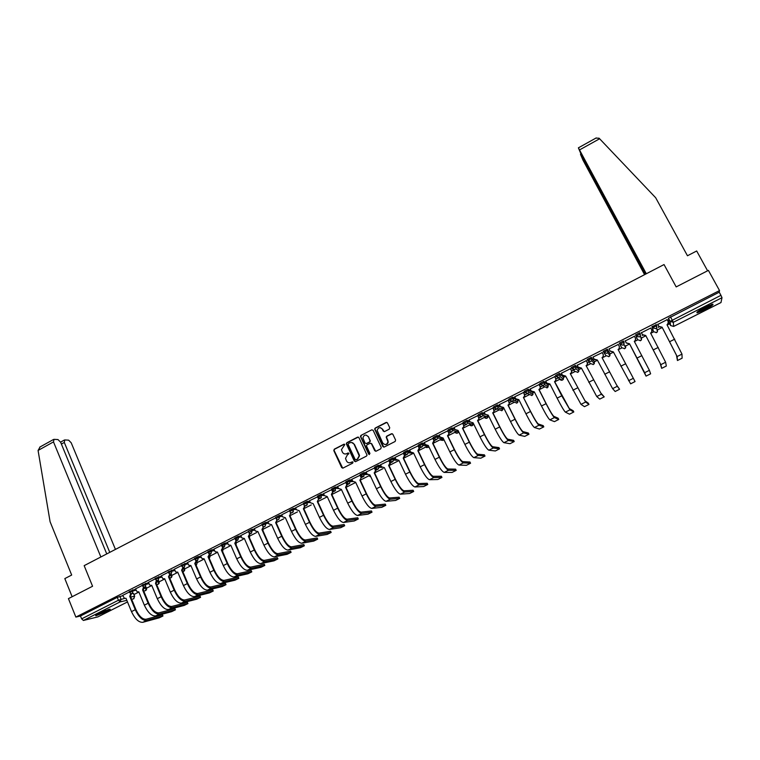 <?xml version="1.0" encoding="UTF-8"?>
<svg xmlns="http://www.w3.org/2000/svg" width="760" height="760" viewBox="0 0 760 760"><rect width="100%" height="100%" fill="white"/><g stroke="black" fill="none" stroke-linecap="round" stroke-linejoin="round"><path stroke-width="1.14" d="M344.793 444.572L343.852 444.239L334.267 449.188L333.801 450.594L341.667 467.59L343.016 468.074L352.659 463.153L352.982 462.166L350.787 462.469C348.945 463.182 347.5 462.669 346.474 460.921L345.515 458.451L347.31 454.983L348.945 453.596L347.938 453.017L346.693 453.663C344.85 454.375 343.416 453.862 342.389 452.124L341.44 449.702L344.793 444.572M344.375 444.191L334.59 449.207L334.039 450.328L342.712 468.179M352.526 461.776L350.787 462.469M348.45 452.969L346.693 453.663M653.457 331.673L651.966 326.619L652.545 327.721L656.764 325.584L656.592 327.911L655.728 328.652L652.545 327.721L653.448 331.664L656.535 332.576L657.381 331.854L657.552 329.584L657.02 330.058M530.119 392.967L530.765 392.654M514.824 400.691L515.717 400.273M483.769 416.195L484.557 415.948M469.005 423.652L469.604 423.491M99.104 613.377C96.073 614.944 95.047 615.733 96.045 615.733L106.808 611.553C109.858 609.976 110.884 609.188 109.896 609.178L99.104 613.377M705.109 307.23C698.554 310.697 695.922 312.569 697.224 312.835L704.814 309.748C711.35 306.29 713.991 304.418 712.728 304.123L705.109 307.23M389.262 429.144L389.737 427.719L387.457 422.921L386.08 422.446L375.221 428.051L374.642 429.02L382.831 446.576L384.199 447.051L395.124 441.484L395.599 440.049L392.834 434.235L391.457 433.751L386.783 436.145L386.203 437.076L387.952 441.826C386.764 444.933 385.026 445.322 382.736 442.985L377.14 430.474C378.252 427.281 379.981 426.844 382.337 429.191L383.22 431.062L384.598 431.537L389.262 429.144M75.857 617.082L68.428 598.633L92.568 586.255L84.16 565.649L664.04 264.556L676.172 286.909L708.406 270.38L719.53 290.577L75.857 617.082L80.484 615.999L81.633 618.858L118.427 600.239L124.535 598.414M358.929 437.627L357.58 437.152L346.864 442.681L346.303 443.755L354.331 461.13L355.68 461.615L366.462 456.114L367.033 455.116L358.929 437.627M360.99 435.394L371.783 429.827L373.141 430.302L381.216 447.393L380.741 448.818L376.095 451.193L374.727 450.708L371.459 443.773L370.091 443.289L367.033 444.866L366.453 445.863L369.949 453.501L368.666 454.157L360.42 436.411L360.99 435.394L371.783 429.827M668.923 322.497L668.448 318.26L670.12 321.375L720.955 295.327L722 297.702L720.964 302.547M133.969 594.538L138.719 592.135M146.509 588.202L151.477 585.684M159.125 581.818L164.331 579.186M171.827 575.396L177.251 572.66M184.614 568.936L190.266 566.077M197.476 562.438L203.357 559.455M210.416 555.892L216.543 552.795M223.45 549.299L229.805 546.089M236.559 542.678L243.162 539.334M249.764 536L256.604 532.542M263.045 529.283L270.132 525.702M276.412 522.528L283.755 518.823M289.94 515.688L297.464 511.889M303.81 508.678L311.258 504.916M317.775 501.619L327.313 496.803M331.835 494.513L341.116 489.82M345.99 487.359L355.024 482.79M360.24 480.149L369.018 475.722M374.594 472.901L383.097 468.597M389.034 465.595L398.667 460.731M403.579 458.242L412.927 453.52M418.228 450.841L427.272 446.272M432.972 443.384L441.721 438.966M442.5 438.577L443.222 438.206M447.83 435.879L456.266 431.613M457.045 431.224L458.156 430.654M462.783 428.317L470.905 424.213M471.694 423.814L473.204 423.054M477.84 420.707L485.649 416.755M486.438 416.366L488.347 415.397M493.002 413.041L499.158 409.925M501.286 408.851L503.604 407.683M508.269 405.327L514.121 402.363M517.95 400.434L518.975 399.912M523.649 397.556L529.188 394.753M533.045 392.796L534.442 392.094M539.135 389.728L544.359 387.077M548.245 385.12L550.031 384.218M554.724 381.843L559.635 379.354M563.549 377.378L565.725 376.285M570.437 373.901L575.016 371.583M578.958 369.588L581.524 368.296M586.255 365.902L590.51 363.755M594.472 361.75L597.445 360.24M602.186 357.846L606.109 355.86M610.1 353.846L613.481 352.137M618.231 349.733L621.822 347.928M625.841 345.895L629.622 343.976M634.419 341.553L637.64 339.929M641.687 337.877L645.867 335.768M650.721 333.317L653.572 331.873M657.656 329.812L662.236 327.493M667.137 325.014L669.607 323.769M719.53 290.577L719.236 292.191L720.955 295.327M80.484 615.999L117.239 597.36L122.787 595.688M131.47 593.807L133.342 593.408L134.7 596.296M97.85 616.892L83.41 620.454L81.633 618.858M142.3 585.428L135.451 588.924M155.268 578.854L148.323 582.407M168.321 572.242L161.272 575.842M170.183 574.114L170.8 573.99M181.459 565.582L174.306 569.24M194.684 558.875L187.425 562.59M196.469 560.984L197.771 560.348M208.002 552.13L200.545 555.911L202.027 558.609L204.107 558.799L209.912 572.28C213.531 579.813 217.151 583.566 220.77 583.547L234.992 580.193L238.868 578.293L238.402 577.22M221.398 545.347L213.835 549.176L215.241 551.798L217.427 552.064L223.278 565.573C226.927 573.125 230.517 576.916 234.052 576.935L247.912 573.781L251.797 571.871L251.322 570.798M234.887 538.508L227.306 542.383M248.463 531.63L240.777 535.553M262.133 524.714L254.248 528.703L255.407 531.012L257.916 531.591L263.929 545.186C267.634 552.805 271.13 556.69 274.417 556.861L287.166 554.297L291.089 552.349L290.605 551.275M275.899 517.76L267.985 521.769M290.491 512.791L289.902 515.612L290.491 512.791L289.588 510.786L281.637 514.824L282.653 516.876L285.361 517.721L291.479 531.364C295.231 539.02 298.661 542.982 301.777 543.248L313.747 541.091L317.699 539.135L317.214 538.052M304.38 505.761L304.883 505.865L303.772 508.592L304.437 505.903L303.477 503.756L295.555 507.803M317.898 496.669L309.481 500.745M331.949 489.544L323.503 493.648M346.104 482.372L337.611 486.495M361.285 477.156L360.202 480.063L361.285 477.156L360.42 475.123L351.823 479.294M375.639 469.889L375.839 470.772L374.547 472.815L375.639 469.889L374.765 467.856L366.13 472.045M389.139 460.57L380.532 464.749M403.683 453.197L395.029 457.406M418.323 445.778L409.64 450.005M433.067 438.311L424.337 442.558M447.916 430.787L439.147 435.062M462.859 423.215L454.052 427.509M477.916 415.587L469.062 419.909M493.078 407.911L484.186 412.252M508.336 400.178L499.406 404.548M523.716 392.388L514.739 396.786M524.894 394.829L526.775 393.87L524.827 394.63M539.192 384.541L530.186 388.977M540.389 386.983L541.984 386.175L540.322 386.792M554.79 376.637L545.746 381.111M555.987 379.088L557.289 378.433L555.931 378.898M570.484 368.685L561.412 373.207M571.7 371.137L572.707 370.633L571.644 370.947M586.302 360.667L577.211 365.256M587.528 363.128L588.231 362.776L587.461 362.938M602.233 352.602L592.952 357.067L594.092 359.128L597.322 360.002L612.598 388.635L615.172 391.505L619.581 389.243L616.616 385.016L602.034 357.618L617.291 386.298L619.581 389.243M618.279 344.47L608.959 348.954M634.457 336.272L625.204 340.964M650.76 328.016L641.411 332.747M642.637 335.017L642.2 335.464L642.76 335.188M650.76 328.006L651.776 329.935L651.653 332.424L650.674 333.222M667.147 319.656L657.742 324.472M658.977 326.752L658.217 327.36L659.1 326.923M651.966 326.619L656.25 324.862M637.517 339.71L635.597 334.913L636.177 336.005L640.366 333.887L640.214 336.176L639.331 336.946L636.177 336.005L637.517 339.71L640.585 340.632L641.44 339.881L641.592 337.659M621.689 347.709L619.352 343.14L619.932 344.242L624.083 342.133L623.96 344.385L623.058 345.183L619.932 344.242L621.689 347.709L624.739 348.631L625.613 347.852L625.736 345.667M607.354 349.229L607.819 352.526L606.898 353.352L603.801 352.412L603.231 351.32L607.354 349.229L610.005 353.628L609.9 355.765L609.007 356.573L605.986 355.651L604.067 352.811M591.308 357.361L591.803 360.601L590.862 361.475L587.784 360.525L587.214 359.433L591.308 357.361L594.386 361.532L594.301 363.622L593.38 364.467L590.387 363.536L588.449 361.294M571.871 368.552L571.32 367.488L575.386 365.427L578.864 369.388M556.082 376.551L555.541 375.487L559.436 373.426L563.464 377.188M540.398 384.484L539.866 383.43L543.742 381.387L546.943 383.401M524.827 392.359L524.305 391.324L528.162 389.291L531.126 390.83M509.371 400.178L508.858 399.152L512.686 397.138L515.527 398.354M494.019 407.94L493.515 406.923L497.325 404.928L500.089 405.906M478.781 415.653L478.287 414.647L482.068 412.67L484.776 413.459M463.647 423.31L463.153 422.313L466.916 420.346L469.594 420.983M448.618 430.92L448.134 429.932L451.877 427.975L454.527 428.478M433.219 437.484L436.943 435.556L439.574 435.945M418.409 444.999L422.104 443.08L424.726 443.374M403.693 452.456L407.379 450.547L409.991 450.765M407.455 450.547L408.167 452.798L406.999 454.499L404.197 453.52L407.882 451.611L410.495 451.82M389.082 459.857L392.749 457.966L395.361 458.109M392.815 457.966L393.528 460.094L392.369 461.909L389.585 460.921L393.252 459.03L395.865 459.163M374.575 467.21L378.224 465.338L380.836 465.405M378.28 465.329L378.993 467.324L377.834 469.262L375.07 468.274L378.717 466.393L381.33 466.459M360.164 474.515L363.793 472.653L366.415 472.663M345.847 481.773L349.467 479.921L352.089 479.873M331.626 488.984L335.236 487.141L337.867 487.036M317.509 496.137L321.1 494.304L323.731 494.161M303.487 503.243L307.059 501.429L309.7 501.239M289.55 510.311L293.113 508.506L295.763 508.269M276.108 518.225L275.699 517.322L279.252 515.527L281.922 515.251M262.342 525.188L261.944 524.295L265.477 522.51L268.175 522.196M248.672 532.114L248.282 531.211L251.807 529.444L254.514 529.093M235.096 538.992L234.697 538.089L238.212 536.332L240.948 535.942M221.607 545.822L221.217 544.92L224.713 543.172L227.468 542.754M208.202 552.606L207.812 551.712L211.309 549.964L214.082 549.518M194.892 559.35L194.503 558.448L197.989 556.719L200.782 556.244M209.779 554.724L210.397 555.836M181.659 566.048L181.279 565.155L187.568 562.922M196.517 561.327L197.448 562.381M168.52 572.707L168.141 571.805L174.448 569.563M183.35 567.9L184.015 567.777L184.585 568.879M155.468 579.319L155.088 578.417L161.405 576.156M170.25 574.427L171.228 574.246L171.807 575.348M142.49 585.884L142.12 584.991L148.447 582.702M157.244 580.925L158.517 580.668L159.106 581.77M129.608 592.41L129.228 591.517L135.575 589.218M144.324 587.385L145.891 587.062L146.49 588.145M129.418 591.954L122.673 595.403M209.722 554.297L211.09 553.603M223.06 547.552L224.504 546.82M236.483 540.759L238.004 539.989M250.002 533.919L251.598 533.111M263.606 527.031L264.765 526.442M277.295 520.106L278.53 519.479M291.08 513.133L292.913 512.202M304.959 506.112L306.869 505.144M318.934 499.035L320.919 498.037M332.623 492.109L335.065 490.875M347.159 484.756L349.305 483.673M361.418 477.536L363.651 476.416M375.772 470.278L378.09 469.11M390.231 462.963L392.625 461.748M404.776 455.601L407.265 454.347M419.434 448.191L422.009 446.889M434.188 440.724L436.848 439.375M449.046 433.209L451.791 431.813M463.999 425.638L466.839 424.194M479.066 418.009L481.792 416.632M494.237 410.343L496.689 409.099M509.514 402.61L511.679 401.508M640.357 333.877L639.635 332.756L635.597 334.913M624.083 342.133L623.361 341.012L619.352 343.14M719.236 292.191L668.448 318.26M236.92 540.332L236.436 540.578M250.496 533.453L249.945 533.739M264.176 526.538L263.549 526.851M277.932 519.574L277.248 519.925M293.36 511.765L291.033 512.943M307.315 504.706L304.912 505.922M321.366 497.591L318.497 499.044M335.521 490.428L332.947 491.739M349.771 483.227L347.101 484.566M364.106 475.959L361.361 477.356M378.556 468.654L375.715 470.088M393.091 461.301L390.174 462.773M407.731 453.891L404.719 455.411M422.474 446.424L419.377 448.001M437.323 438.919L434.131 440.534M452 431.49L448.979 433.019M466.706 424.051L463.942 425.448M481.517 416.556L478.999 417.82M496.033 409.203L494.171 410.144M511.394 401.432L509.447 402.42M345.24 454.005L347.006 453.682M349.419 462.811L351.101 462.479M358.283 437.076L347.177 442.709L346.617 443.783L355.357 461.709M348.479 443.488L348.147 444.476L355.119 459.43L356.07 459.772L357.39 459.097L359.204 455.81L354.103 444.334C353.077 442.595 351.633 442.092 349.79 442.814L348.479 443.488M351.671 442.491L354.416 444.362L359.185 454.584L359.508 455.829L357.684 459.106L356.373 459.781M370.785 443.213L371.754 443.802L375.715 451.298M361.294 435.423L360.829 436.838L369.408 454.565M368.077 436.591C365.655 434.226 363.935 434.71 362.919 438.016L365.047 443.061L366.405 443.536L369.474 441.959L370.044 440.98L368.372 436.62L366.12 435.062M368.372 436.62L370.338 441.009L369.759 441.997L366.7 443.565M380.437 427.671L382.612 429.229L384.142 431.651M385.073 444.562C386.887 444.619 387.942 443.716 388.227 441.854L387.676 440.458M392.188 433.684L387.058 436.183L386.584 437.608L387.952 440.486M386.849 422.38L375.506 428.089L374.937 429.058L383.8 447.165M122.664 595.375L124.469 598.386L125.989 598.291L131.489 611.61C134.995 619.02 138.785 622.582 142.861 622.297L159.163 617.851L162.963 615.999L162.516 614.935M131.452 593.712L130.501 596.192L129.761 596.391L135.27 609.71C138.785 617.13 142.566 620.702 146.614 620.426L162.82 616.028M162.336 614.869L146.119 619.229C142.462 619.466 139.052 616.246 135.888 609.558L130.378 596.248M129.761 596.391L130.71 593.531M106.751 553.917L60.638 442.253L57.997 439.565L53.998 439.346L53.495 441.892L38.076 450.452L40.137 446.909M38.076 450.452L50.093 521.75L71.677 575.044L64.819 578.597L72.143 596.733M115.444 549.413L71.203 442.795L68.628 440.154L64.771 439.935L64.305 442.443L61.379 444.058M109.772 552.358L64.305 442.443M100.871 556.975L53.495 441.892M646.304 273.762L578.389 147.839L580.972 154.023L645.611 274.123M595.906 138.101L599.098 138.215L655.671 197.743L687.467 255.759L696.683 250.98L707.588 270.798M582.017 155.961L580.478 154.27L582.977 160.141L644.575 274.654M581.675 156.151L645.25 274.312M108.556 609.482L97.014 614.517M96.453 614.869L109.193 609.311M99.579 613.139L105.83 610.413M697.3 311.933C702.63 310.07 707.598 307.505 712.206 304.228M711.455 304.456C707.313 307.505 702.791 309.842 697.899 311.448M699.827 310.166L709.26 305.292M135.441 588.905L137.199 591.888L138.795 591.812L144.352 605.159C147.868 612.588 151.63 616.189 155.638 615.942L171.608 611.667L175.417 609.814L174.971 608.741M144.267 587.195L143.327 589.703L142.595 589.903L148.152 603.25C151.686 610.688 155.439 614.289 159.419 614.061L175.284 609.843M174.8 608.674L158.916 612.855C155.325 613.054 151.943 609.805 148.761 603.098L143.203 589.769M142.595 589.903L143.526 586.976M148.314 582.378L150.005 585.333L151.696 585.295L157.291 598.671C160.835 606.119 164.568 609.748 168.492 609.548L184.119 605.454L187.948 603.592L187.492 602.519M157.168 580.621L156.227 583.186L155.505 583.366L161.12 596.742C164.673 604.2 168.397 607.839 172.302 607.649L187.834 603.611M187.34 602.442L171.798 606.452C168.273 606.603 164.91 603.326 161.718 596.609L156.104 583.243M155.505 583.366L156.417 580.364M161.262 575.814L162.887 578.731L164.673 578.74L170.316 592.135C173.879 599.611 177.583 603.269 181.441 603.107L196.726 599.203L200.554 597.322L200.098 596.258M170.145 574.009L169.224 576.612L168.511 576.792L174.173 590.197C177.745 597.673 181.441 601.35 185.269 601.207L200.45 597.35M199.956 596.172L184.756 599.991C181.298 600.115 177.973 596.809 174.752 590.064L169.1 576.678M168.511 576.792L169.898 573.952M174.296 569.211L175.855 572.071L177.726 572.137L183.426 585.561C187.007 593.047 190.693 596.742 194.465 596.628L209.399 592.904L213.246 591.024L212.791 589.95M183.207 567.34L182.295 570.01L181.602 570.181L187.311 583.614C190.902 591.109 194.57 594.814 198.322 594.709L213.151 591.042M212.648 589.864L197.799 593.503C194.417 593.579 191.111 590.244 187.881 583.49L182.172 570.067M181.602 570.181L183.075 567.311M187.416 562.561L188.907 565.364L190.874 565.487L196.621 578.939C200.232 586.454 203.88 590.178 207.575 590.111L222.157 586.568L226.014 584.678L225.549 583.604M194.769 563.521L196.346 560.623L195.453 563.35L194.769 563.521L200.535 576.982C204.145 584.497 207.784 588.231 211.451 588.173L225.929 584.697M225.425 583.519L210.928 586.967C207.623 587.005 204.335 583.642 201.086 576.859L195.329 563.417M195.576 560.234L195.785 560.728M208.031 556.814L209.598 553.926L208.696 556.653L208.031 556.814L213.845 570.304C217.474 577.847 221.084 581.609 224.675 581.6L238.792 578.312M238.279 577.135L224.152 580.383C220.903 580.383 217.655 576.992 214.386 570.19L208.572 556.719M211.309 549.964L211.755 551L210.852 553.745L208.829 553.442L209.057 554.011M221.369 550.069L222.936 547.172L222.034 549.917L221.369 550.069L227.24 563.587C230.888 571.149 234.469 574.94 237.984 574.978L251.74 571.881M251.218 570.703L237.452 573.762C234.28 573.724 231.059 570.294 227.762 563.483L221.901 549.983M222.091 546.525L222.405 547.257M227.297 542.355L228.541 544.92L230.84 545.281L236.74 558.818C240.407 566.399 243.96 570.218 247.418 570.285L260.917 567.331L264.812 565.411L264.337 564.328M234.802 543.276L236.36 540.379L235.457 543.134L234.802 543.276L240.73 556.823C244.397 564.404 247.95 568.233 251.37 568.318L264.765 565.411M264.242 564.233L250.838 567.102C247.741 567.017 244.549 563.559 241.243 556.728L235.325 543.2M235.448 539.562L235.837 540.455M240.768 535.534L241.927 537.994L244.33 538.46L250.287 552.026C253.973 559.616 257.498 563.473 260.87 563.597L273.999 560.832L277.903 558.904L277.428 557.821M248.33 536.436L249.869 533.539L248.966 536.303L248.33 536.436L254.305 550.012C257.991 557.612 261.516 561.478 264.86 561.611L277.865 558.904M277.343 557.726L264.319 560.386C261.298 560.262 258.124 556.776 254.799 549.927L248.833 536.37M244.387 538.583L243.903 538.65M248.872 532.484L249.365 533.606M261.944 529.558L263.473 526.651L262.561 529.425L261.944 529.558L267.966 543.163C271.681 550.781 275.167 554.686 278.426 554.866L291.061 552.358M290.529 551.171L277.885 553.641C274.94 553.47 271.795 549.945 268.451 543.077L262.428 529.492M257.973 531.715L257.45 531.791M265.477 522.51L265.943 523.554L262.409 525.331L262.988 526.718M267.976 521.74L268.983 523.972L271.595 524.675L277.656 538.298C281.39 545.936 284.848 549.86 288.049 550.078L300.418 547.713L304.351 545.765L303.867 544.683M275.642 522.633L277.172 519.726L276.25 522.51L275.642 522.633L281.723 536.256C285.456 543.903 288.914 547.836 292.087 548.064L304.342 545.765L303.82 544.578L291.536 546.839C288.676 546.63 285.56 543.077 282.197 536.189L276.117 522.576M271.652 524.808L271.092 524.885M276.06 518.358L276.697 519.774M289.437 515.66L295.573 529.311C299.326 536.978 302.755 540.949 305.843 541.225L317.699 539.135L317.167 537.938L305.283 539.999C302.499 539.742 299.411 536.151 296.029 529.245L289.902 515.612M285.418 517.845L284.82 517.931M295.545 507.775L296.447 509.779L299.221 510.711L305.397 524.39C309.168 532.067 312.569 536.066 315.59 536.38L327.17 534.432L331.151 532.456L330.657 531.373M330.6 531.259L319.124 533.111C316.416 532.808 313.358 529.188 309.956 522.262L303.772 508.592M303.326 508.639L309.519 522.319C313.291 530.005 316.683 534.014 319.684 534.337L331.151 532.456M309.462 500.716L310.384 502.731L313.177 503.652L319.399 517.361C323.199 525.065 326.562 529.093 329.498 529.454L340.68 527.725L344.679 525.73L344.185 524.647M317.309 501.572L318.801 498.655L317.309 501.572L323.551 515.28C327.351 522.984 330.704 527.031 333.621 527.411L344.679 525.73M344.137 524.533L333.051 526.177C330.429 525.825 327.398 522.177 323.978 515.232L317.737 501.533M317.452 496.669L318.373 498.683M323.484 493.611L324.406 495.625L327.218 496.556L333.507 510.292C337.326 518.006 340.651 522.082 343.501 522.49L354.284 520.971L358.302 518.966L357.798 517.873M332.101 489.858L333.013 491.976L331.379 494.456L337.687 508.193C341.506 515.926 344.831 520.001 347.643 520.429L358.302 518.966M357.751 517.769L347.082 519.194C344.536 518.795 341.534 515.119 338.095 508.155L331.797 494.428M331.379 494.456L332.861 491.539M331.522 489.544L332.452 491.558M337.601 486.466L338.523 488.481L341.363 489.402L347.709 503.167C351.548 510.91 354.844 515.014 357.599 515.48L368.001 514.168L372.02 512.164L371.507 511.062M349.505 479.921L350.18 481.622L349.049 483.825L346.332 482.828L347.206 484.965L345.553 487.283L351.909 501.058C355.756 508.81 359.043 512.924 361.769 513.408L372.02 512.164M371.459 510.957L361.199 512.164C358.729 511.727 355.765 508.012 352.308 501.03L345.952 487.274M345.553 487.283L347.026 484.367M345.695 482.362L346.626 484.386M351.804 479.265L352.744 481.289L355.604 482.21L361.998 495.995C365.864 503.766 369.123 507.908 371.783 508.421L381.786 507.328L385.814 505.314L385.301 504.203M385.253 504.108L375.411 505.086C373.027 504.602 370.101 500.85 366.615 493.848L360.202 480.063M359.812 480.073L366.234 493.876C370.101 501.647 373.35 505.799 375.991 506.331L385.814 505.314M359.955 475.133L360.895 477.156M366.111 472.017L367.061 474.041L369.94 474.962L376.399 488.775C380.276 496.565 383.505 500.745 386.07 501.315L395.656 500.441L399.712 498.408L399.18 497.296M399.142 497.201L389.719 497.961C387.429 497.429 384.522 493.648 381.026 486.628L374.547 472.815M374.176 472.815L380.655 486.637C384.55 494.437 387.762 498.626 390.308 499.215L399.712 498.408M374.319 467.856L375.269 469.889M380.513 464.712L381.472 466.744L384.37 467.666L390.887 481.507C394.791 489.317 397.983 493.534 400.453 494.161L409.621 493.515L413.697 491.473L413.155 490.342M389.12 460.531L390.298 463.6L388.645 465.5L395.181 479.36C399.095 487.169 402.268 491.406 404.719 492.043L413.697 491.473M413.117 490.257L404.13 490.798C401.916 490.209 399.057 486.39 395.523 479.351L388.997 465.509M388.645 465.5L390.089 462.574M388.778 460.531L389.737 462.565M395.01 457.368L395.979 459.401L398.905 460.313L405.479 474.192C409.412 482.02 412.566 486.276 414.941 486.961L423.681 486.542L427.766 484.481L427.224 483.351M403.665 453.159L404.842 456.361L403.209 458.137L409.801 472.026C413.734 479.864 416.879 484.13 419.226 484.823L427.766 484.481M427.186 483.265L418.637 483.569C416.508 482.942 413.677 479.085 410.134 472.026L403.541 458.156M403.209 458.137L404.633 455.212M403.332 453.15L404.301 455.192M409.611 449.967L410.59 452.01L413.535 452.912L420.175 466.82C424.127 474.677 427.243 478.971 429.514 479.702L437.827 479.512L441.94 477.441L441.389 476.301M418.304 445.74L419.482 449.065L417.867 450.727L424.526 464.635C428.488 472.501 431.585 476.805 433.837 477.555L441.94 477.441M441.351 476.235L433.238 476.301C431.205 475.617 428.402 471.732 424.84 464.654L418.19 450.756M417.867 450.727L419.292 447.801M417.99 445.721L418.969 447.763M424.317 442.519L425.296 444.562L428.269 445.464L434.967 459.401C438.947 467.276 442.026 471.608 444.201 472.406L452.067 472.445L456.199 470.364L455.648 469.214M433.048 438.263L434.216 441.712L432.63 443.26L439.346 457.206C443.337 465.091 446.395 469.433 448.552 470.24L456.199 470.364M455.61 469.148L447.944 468.986C445.997 468.245 443.232 464.331 439.651 457.226L432.934 443.298M432.63 443.26L434.045 440.334M432.753 438.244L433.741 440.287M439.118 435.014L440.116 437.066L443.099 437.969L449.863 451.934C453.862 459.828 456.902 464.198 458.983 465.053L466.402 465.329L470.554 463.239L469.993 462.08M447.887 430.74L449.055 434.292L447.498 435.746L454.28 449.72C458.28 457.624 461.31 462.004 463.362 462.868L470.554 463.239M469.965 462.013L462.745 461.615C460.902 460.826 458.166 456.874 454.556 449.749L447.783 435.793M447.498 435.746L448.761 434.245L448.894 432.81M447.611 430.711L448.609 432.763M454.024 427.462L455.031 429.514L458.042 430.416L464.863 444.41C468.891 452.333 471.894 456.741 473.86 457.644L480.833 458.175L485.013 456.057L484.443 454.898M462.84 423.168L463.99 426.825L462.469 428.174L469.309 442.177C473.337 450.11 476.33 454.527 478.277 455.449L485.013 456.057M484.414 454.841L477.66 454.195C475.902 453.349 473.204 449.359 469.575 442.215L462.735 428.231M462.469 428.174L463.714 426.769L463.856 425.239M462.583 423.13L463.581 425.182M469.043 419.852L470.05 421.914L473.081 422.807L479.969 436.829C484.025 444.771 486.979 449.226 488.851 450.195L495.368 450.965L499.558 448.837L498.987 447.659M477.888 415.53L479.028 419.292L477.536 420.555L484.443 434.587C488.5 442.538 491.454 447.003 493.287 447.982L499.558 448.837M498.959 447.611L492.67 446.719C491.007 445.825 488.347 441.798 484.69 434.634L477.793 420.622M477.536 420.555L478.772 419.216L478.914 417.62M477.651 415.492L478.667 417.553M484.158 412.195L485.174 414.257L488.233 415.15L495.188 429.2C499.253 437.171 502.179 441.664 503.947 442.681L509.988 443.707L514.207 441.56L513.627 440.382M493.041 407.844L494.171 411.692L492.717 412.88L499.69 426.94C503.775 434.91 506.683 439.423 508.411 440.458L514.207 441.56M513.598 440.334L507.784 439.195C506.217 438.244 503.595 434.178 499.918 426.997L492.955 412.955M492.717 412.88L493.933 411.616L494.086 409.944M492.822 407.806L493.848 409.868M499.377 404.481L500.403 406.543L503.49 407.436L510.501 421.515C514.606 429.505 517.484 434.045 519.137 435.128L524.714 436.392L528.96 434.235L528.361 433.048M503.339 407.512L501.723 407.654M508.307 400.102L509.418 404.035L508.003 405.156L515.042 419.244C519.146 427.234 522.015 431.784 523.64 432.887L528.96 434.235M528.342 433.01L523.003 431.613C521.531 430.616 518.947 426.512 515.251 419.311L508.221 405.241M508.003 405.156L509.2 403.949L509.361 402.211M508.108 400.055L509.143 402.125M514.71 396.71L515.745 398.781L518.852 399.674L525.929 413.782C530.053 421.791 532.893 426.369 534.442 427.509L539.419 429.048L543.808 426.863L543.191 425.638L538.336 423.985C536.959 422.93 534.413 418.788 530.689 411.568L523.403 397.366L530.499 411.492C534.631 419.51 537.462 424.099 538.973 425.258L543.808 426.863M518.928 399.827L516.914 399.845M523.668 392.302L524.77 396.321L523.602 397.461M523.403 397.366L524.571 396.226L524.742 394.43M523.497 392.255L524.542 394.326M530.147 388.892L531.192 390.963L534.318 391.846L541.471 405.992C545.623 414.019 548.416 418.646 549.85 419.843L554.458 421.629L558.752 419.444L558.144 418.237M534.403 392.008L532.209 391.951M539.144 384.446L540.236 386.593L540.236 388.55L538.906 389.528L546.069 403.683C550.231 411.72 553.014 416.356 554.42 417.572L558.752 419.444M558.135 418.209L553.774 416.299C552.501 415.188 549.993 411.008 546.24 403.769L539.087 389.633M538.906 389.528L540.056 388.445L540.236 386.593M539.001 384.408L540.056 386.479M545.689 381.016L546.744 383.087L549.908 383.971L557.118 398.135C561.288 406.201 564.043 410.865 565.373 412.129L569.487 414.181L573.809 411.967L573.192 410.761M549.983 384.123L547.589 383.981M554.724 376.523L555.836 378.689L555.817 380.712L554.515 381.634L561.754 395.817L569.971 409.839L573.809 411.967M573.173 410.733L569.316 408.566L554.686 381.748M554.515 381.634L555.655 380.599L555.836 378.689M554.61 376.494L555.674 378.575M561.346 373.084L562.419 375.165L565.592 376.038L581.001 404.358L584.478 406.666L588.962 404.443L588.325 403.209L584.972 400.767L570.389 373.815L585.628 402.049L588.962 404.443M565.678 376.19L563.075 375.934M570.408 368.534L571.548 370.737L571.501 372.818L570.389 373.815M570.247 373.683L571.358 372.695L571.548 370.737M570.332 368.524L571.406 370.614M577.115 365.085L578.198 367.175L581.4 368.049L596.742 396.52L599.707 399.104L604.219 396.872L600.742 392.92L586.207 365.816L601.407 394.202L604.219 396.872M581.486 368.201L578.664 367.792M586.207 360.487L587.375 362.729L587.299 364.866L586.207 365.816M586.083 365.683L587.176 364.724L587.375 362.729M586.169 360.506L587.252 362.596M597.398 360.154L594.377 359.556M602.139 352.412L603.307 354.663L603.212 356.849L602.139 357.76M602.034 357.618L603.107 356.697L603.307 354.663M602.119 352.422L603.212 354.512M608.997 348.935L610.1 351.025L613.348 351.889L630.619 383.838L635.056 381.558L618.098 349.486L635.056 381.558M613.434 352.051L610.223 351.234M618.098 349.486L619.163 348.612L619.362 346.541L619.248 348.764L618.184 349.647M618.174 344.28L619.276 346.38M646.028 376.115L650.626 373.825L649.401 370.329L644.642 372.695L646.028 376.115L629.575 343.89L626.297 343.035L625.1 340.774L626.221 342.865L629.498 343.729L644.642 372.695M635.616 338.533L635.389 340.632L634.372 341.468M634.362 336.081L635.474 338.181L635.332 340.461L634.286 341.306L649.401 370.329M661.675 368.344L666.32 366.035L665.636 362.254L660.839 364.638L661.675 368.344L660.145 363.346L645.819 335.683L642.514 334.827L641.317 332.557M645.819 335.683L660.839 364.638M641.345 332.548L642.457 334.647L645.772 335.502M651.994 330.543L651.653 332.424M651.614 332.243L650.588 333.07L665.636 362.254M677.445 360.515L682.109 358.197L681.986 354.122L677.15 356.526L677.445 360.515L676.457 355.233L662.188 327.408L658.853 326.553L657.647 324.292M662.188 327.408L677.15 356.526M657.694 324.263L658.815 326.363L662.15 327.218M668.458 322.487L667.09 324.919M667.071 319.504L668.202 321.613L668.011 323.969L667.005 324.767L681.986 354.122M668.914 322.477L670.538 325.498L670.12 321.375L673.322 322.306L673.664 326.41L721.012 302.527M722 297.702L673.322 322.306L670.538 316.882M119.861 596.315L121.039 599.193L120.175 601.872L83.41 620.454M130.71 597.047L134.501 596.211L133.655 598.832L131.641 599.288M126.844 600.371L120.175 601.872L118.427 600.239L117.239 597.36M97.641 616.996L127.49 601.939M656.174 324.482L656.754 325.565M603.801 352.412L607.924 350.322L610.005 353.628M587.784 360.525L591.736 358.425L594.377 361.522M575.386 365.427L578.854 369.369L578.806 371.412L577.875 372.305L574.892 371.374L572.983 369.597M559.578 373.445L563.445 377.159L563.426 379.154L562.466 380.076L557.631 377.739M543.875 381.406L544.426 382.489L548.159 384.93M547.732 384.075L548.15 386.83L547.172 387.809L542.374 385.719M528.285 389.3L528.836 390.383L532.969 392.616M532.75 392.188L532.978 394.449L531.971 395.476L527.174 393.575M512.81 397.147L513.351 398.231L516.429 399.579M517.237 399.931L517.883 400.254M517.788 400.073L517.911 402.012L516.885 403.094L512.021 401.327M497.439 404.938L497.981 406.011L500.707 407.008M502.882 407.806L502.939 409.516L501.904 410.666L496.935 408.994M482.182 412.67L482.714 413.744L485.336 414.523M467.029 420.356L467.552 421.43L470.117 422.047M451.981 427.984L452.504 429.048L455.041 429.542M437.038 435.556L437.551 436.62L440.087 437.009M422.19 443.08L422.702 444.144L425.239 444.429M363.85 472.653L364.344 473.708L366.899 473.708M346.332 482.828L349.952 480.976L352.573 480.918M338.57 488.575L335.72 488.195L334.808 491.026L332.11 490.029L335.72 488.195L335.236 487.141L335.749 488.195L338.342 488.091M324.368 495.548L321.575 495.358L320.663 498.189L317.984 497.192L321.575 495.358L321.1 494.304L321.603 495.358L324.216 495.206M307.069 501.429L307.543 502.474L310.175 502.284M290.026 511.356L293.578 509.551L293.113 508.506L293.588 509.551L296.238 509.314M279.252 515.527L279.718 516.572L282.387 516.297M265.031 526.338L265.943 523.554L268.631 523.231M251.807 529.444L252.263 530.48L254.97 530.128M238.212 536.332L238.668 537.367L241.405 536.978M249.612 535.762L249.48 537.842M224.713 543.172L225.169 544.207L227.924 543.789M236.322 542.241L236.037 544.825M208.829 553.442L208.259 552.748L211.755 551L214.529 550.553M222.794 549.204L223.421 549.242M223.06 548.558L222.642 551.684M197.989 556.719L198.427 557.745L201.229 557.27M209.523 555.845L210.263 555.721L209.314 558.429L210.339 555.712L209.902 554.705M184.756 563.426L185.193 564.452L188.014 563.948M196.317 562.447L197.315 562.267L196.441 564.936L197.391 562.258L196.964 561.25M171.608 570.086L172.045 571.121L174.876 570.579M183.198 569.012L184.442 568.774L183.568 571.434L182.827 571.615M158.545 576.707L158.973 577.733L161.832 577.172M170.155 575.538L171.646 575.244L170.781 577.885L169.917 578.065M145.568 583.29L145.996 584.317L148.875 583.727M157.187 582.027L158.935 581.666L158.08 584.307L157.244 584.478M132.667 589.827L133.095 590.843L136.002 590.235M144.295 588.477L146.309 588.05L145.445 590.681L144.647 590.852M129.656 592.534L133.095 590.843L132.221 593.541L130.758 593.55L129.656 592.534M142.548 586.008L145.996 584.317L145.112 587.014L143.573 586.995L142.548 586.008M155.515 579.443L158.973 577.733L158.089 580.45L156.465 580.393L155.515 579.443M168.577 572.831L172.045 571.121L171.152 573.838L169.432 573.733L168.577 572.831M181.716 566.181L185.193 564.452L184.3 567.188L182.476 567.026L181.716 566.181M194.95 559.483L198.427 557.745L197.534 560.49L195.614 560.262L194.95 559.483M221.663 545.956L225.169 544.207L224.266 546.962L221.663 545.956M235.153 539.125L238.668 537.367L237.766 540.132L235.153 539.125M248.995 532.656L252.263 530.48L251.351 533.264M276.25 518.51L279.718 516.572L278.797 519.375M296.257 509.352L293.578 509.551L292.657 512.354M303.962 504.298L307.543 502.474L306.613 505.295M360.648 475.579L364.344 473.708L363.394 476.567L360.648 475.579M418.912 446.063L422.702 444.144L422.892 445.455L421.743 447.041L418.912 446.063M433.732 438.558L437.551 436.62L437.722 438.045L436.582 439.536L433.732 438.558M448.656 430.996L452.504 429.048L452.647 430.568L451.526 431.974L448.656 430.996M463.685 423.387L467.552 421.43L467.685 423.035L466.573 424.356L463.685 423.387M478.819 415.72L482.714 413.744L482.818 415.445L481.726 416.689L478.819 415.72M494.057 408.006L497.981 406.011L498.056 407.797L496.992 408.975L494.057 408.006M509.399 400.226L513.351 398.231L513.399 400.083L512.354 401.195L509.399 400.226M524.856 392.397L528.836 390.383L528.856 392.302L527.839 393.366L524.856 392.397M540.417 384.522L544.426 382.489L544.426 384.474L543.419 385.472L540.417 384.522M556.092 376.58L560.13 374.528L560.101 376.58L559.122 377.53L556.092 376.58M571.881 368.581L575.947 366.519L575.899 368.619L574.931 369.531L571.881 368.581M263.026 530.832L262.979 529.14L262.979 530.727M369.816 476.52L370.756 476.71M426.502 447.535L429.134 447.279L426.322 447.516M440.847 440.125L443.887 439.584L442.985 440.42L440.676 440.106M451.877 427.975L452.647 430.568L458.66 431.69L457.558 433.058L455.116 432.62M473.394 423.443L472.245 425.647L469.642 425.058M487.977 415.312L488.081 416.964L487.027 418.18L484.281 417.411M670.558 325.527L673.645 326.43L720.974 302.556M135.27 609.71L131.489 611.61M129.884 596.325L130.501 596.192M146.614 620.426L142.861 622.297M599.64 138.757L579.614 149.872M148.152 603.25L144.352 605.159M142.718 589.836L143.327 589.703M159.419 614.061L155.638 615.942M161.12 596.742L157.291 598.671M155.638 583.3L156.227 583.186M172.302 607.649L168.492 609.548M174.173 590.197L170.316 592.135M168.634 576.726L169.224 576.612M185.269 601.207L181.441 603.107M187.311 583.614L183.426 585.561M181.725 570.114L182.295 570.01M198.322 594.709L194.465 596.628M200.535 576.982L196.621 578.939M194.892 563.454L195.453 563.35M211.451 588.173L207.575 590.111M213.845 570.304L209.912 572.28M208.155 556.747L208.696 556.653M224.675 581.6L220.77 583.547M227.24 563.587L223.278 565.573M221.502 550.003L222.034 549.917M237.984 574.978L234.052 576.935M240.73 556.823L236.74 558.818M234.935 543.21L235.457 543.134M251.37 568.318L247.418 570.285M254.305 550.012L250.287 552.026M248.463 536.37L248.966 536.303M264.86 561.611L260.87 563.597M267.966 543.163L263.929 545.186M262.077 529.492L262.561 529.425M278.426 554.866L274.417 556.861M281.723 536.256L277.656 538.298M275.776 522.567L276.25 522.51M292.087 548.064L288.049 550.078M295.573 529.311L291.479 531.364M305.843 541.225L301.777 543.248M309.519 522.319L305.397 524.39M319.684 534.337L315.59 536.38M323.551 515.28L319.399 517.361M333.621 527.411L329.498 529.454M337.687 508.193L333.507 510.292M347.643 520.429L343.501 522.49M351.909 501.058L347.709 503.167M361.769 513.408L357.599 515.48M366.234 493.876L361.998 495.995M375.991 506.331L371.783 508.421M380.655 486.637L376.399 488.775M390.308 499.215L386.07 501.315M395.181 479.36L390.887 481.507M404.719 492.043L400.453 494.161M409.801 472.026L405.479 474.192M419.226 484.823L414.941 486.961M424.526 464.635L420.175 466.82M433.837 477.555L429.514 479.702M439.346 457.206L434.967 459.401M448.552 470.24L444.201 472.406M454.28 449.72L449.863 451.934M463.362 462.868L458.983 465.053M469.309 442.177L464.863 444.41M478.277 455.449L473.86 457.644M484.443 434.587L479.969 436.829M493.287 447.982L488.851 450.195M499.69 426.94L495.188 429.2M508.411 440.458L503.947 442.681M515.042 419.244L510.501 421.515M523.64 432.887L519.137 435.128M530.499 411.492L525.929 413.782M538.973 425.258L534.442 427.509M546.069 403.683L541.471 405.992M554.42 417.572L549.85 419.843M561.754 395.817L557.118 398.135M569.971 409.839L565.373 412.129M577.543 387.894L572.878 390.231M585.628 402.049L581.001 404.358M593.456 379.915L588.753 382.27M601.407 394.202L596.742 396.52M609.472 371.877L604.741 374.252M617.291 386.298L612.598 388.635M625.613 363.784L620.844 366.177M633.289 378.347L628.558 380.693M641.867 355.632L637.061 358.045M658.236 347.424L653.4 349.847M674.737 339.15L669.855 341.591M696.92 312.284L697.224 312.835M146.024 587.033L146.433 588.031C146.88 589.579 146.319 590.51 144.77 590.833M158.631 580.649L159.059 581.647C159.505 583.214 158.945 584.145 157.368 584.45M171.332 574.227L171.75 575.225C172.207 576.811 171.636 577.742 170.05 578.037M184.11 567.758L184.537 568.765C184.993 570.361 184.414 571.302 182.809 571.577M223.079 548.464L222.651 551.703M236.35 542.184L236.056 544.872M249.641 535.733L249.517 537.918M307.059 501.429L307.619 502.664L310.26 502.464M349.467 479.921L350.18 481.622L352.897 481.565M363.793 472.653L364.543 474.506L367.346 474.497M378.224 465.338L378.993 467.324L381.938 467.39M392.749 457.966L393.528 460.094L396.691 460.247M407.379 450.547L408.167 452.798L411.74 453.074M422.104 443.08L422.892 445.455L428.555 446.072M436.943 435.556L437.722 438.045L443.545 438.89M466.916 420.346L467.685 423.035L473.318 424.356C472.501 425.99 471.333 426.236 469.803 425.096M482.068 412.67L482.818 415.445L488.081 416.964C487.131 418.627 485.916 418.779 484.424 417.449M497.325 404.928L498.056 407.797L502.939 409.516L501.704 410.751M512.686 397.138L513.399 400.083L517.911 402.012L516.667 403.19M528.162 389.291L528.856 392.302L532.978 394.449L531.744 395.58M543.742 381.387L544.426 384.474L548.15 386.83L546.924 387.913M559.436 373.426L560.101 376.58L563.426 379.154C562.239 380.637 560.975 380.637 559.635 379.164M575.244 365.417L575.899 368.619L578.806 371.412L577.591 372.419M591.166 357.333L591.803 360.601L594.301 363.622L593.075 364.591M607.211 349.201L607.819 352.526L609.9 355.765L608.674 356.716M623.361 341.012L623.96 344.385L625.613 347.852L624.378 348.773M639.635 332.756L641.44 339.881L640.195 340.784M656.032 324.444L657.381 331.854L656.117 332.738M369.987 476.52L370.737 476.672M412.889 453.169L413.677 453.226M455.278 432.649C456.836 433.637 457.957 433.314 458.66 431.69M133.484 593.38L134.643 596.182L133.807 598.756M97.812 616.92L127.499 601.948M162.963 615.999L162.478 614.831M64.315 440.059L60.581 442.13M53.523 439.479L39.729 447.137M596.267 137.902L578.389 147.839M175.417 609.814L174.923 608.646M187.948 603.592L187.454 602.423M200.554 597.322L200.06 596.153M213.246 591.024L212.743 589.846M226.014 584.678L225.511 583.5M238.868 578.293L238.355 577.115M251.797 571.871L251.275 570.693M264.812 565.411L264.29 564.224M277.903 558.904L277.381 557.716M291.089 552.349L290.558 551.171"/></g></svg>

